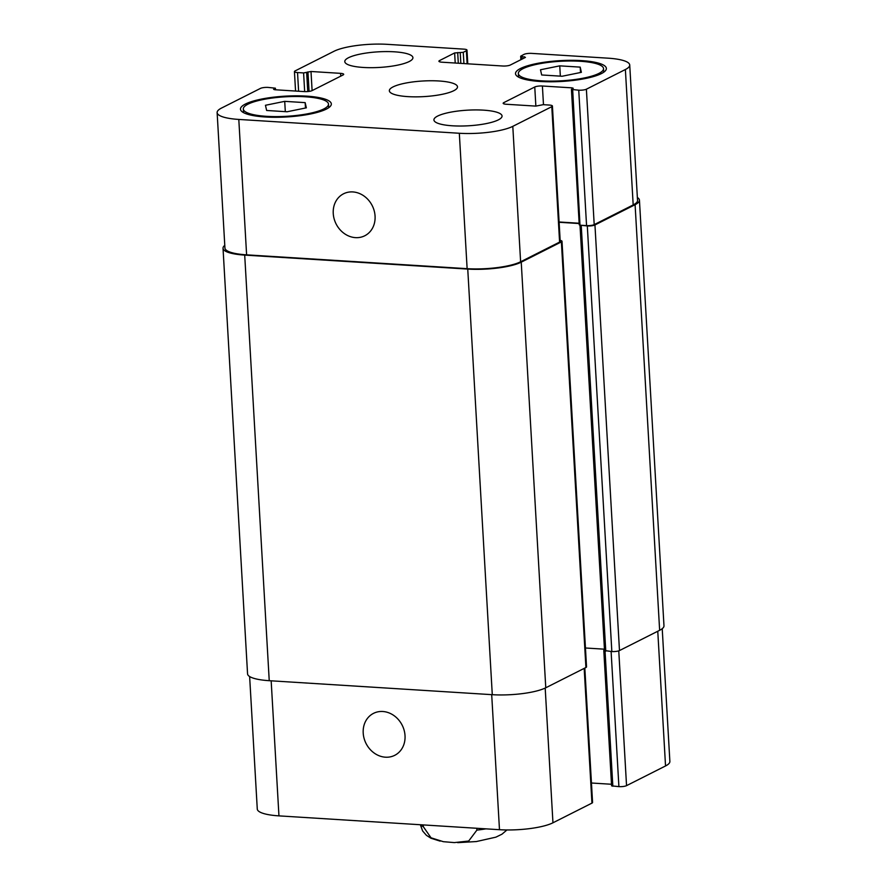 <?xml version="1.0" encoding="UTF-8"?>
<svg xmlns="http://www.w3.org/2000/svg" width="887" height="887" viewBox="0 0 887 887"><rect width="100%" height="100%" fill="white"/><g stroke="black" fill="none" stroke-linecap="round" stroke-linejoin="round"><path stroke-width="1.33" d="M476.785 828.281L476.884 830.121L468.691 841.031L454.332 842.595L443.345 841.685L431.027 837.805L423.365 826.762L423.254 824.921M363.204 733.039A23.517 20.246 63.2 0 1 373.516 713.359A23.517 20.246 63.2 0 1 402.188 725.222A23.517 20.246 63.2 0 1 394.715 755.336A23.517 20.246 63.2 0 1 363.204 733.039M333.246 213.468A23.517 20.246 63.2 0 1 343.557 193.787A23.517 20.246 63.2 0 1 372.23 205.662A23.517 20.246 63.2 0 1 364.757 235.776A23.517 20.246 63.2 0 1 333.246 213.468M559.752 65.849L580.198 67.124L581.384 72.335L562.125 76.249L541.68 74.974L540.493 69.763L559.752 65.849L560.351 76.138M580.198 67.124L580.508 72.512M284.716 101.351L305.161 102.637L306.348 107.837L287.089 111.762L266.643 110.476L265.457 105.276L284.716 101.351L285.315 111.651M305.161 102.637L305.472 108.014M541.58 80.828A42.654 9.768 -3.3 0 0 603.526 68.598A42.654 9.768 -3.3 0 0 560.373 61.292A42.654 9.768 -3.3 0 0 518.352 73.51A42.654 9.768 -3.3 0 0 541.58 80.828M540.283 81.482A45.503 10.422 176.7 0 1 515.513 73.665A45.503 10.422 176.7 0 1 560.34 60.638A45.503 10.422 176.7 0 1 606.364 68.432A45.503 10.422 176.7 0 1 540.283 81.482M266.543 116.33A42.654 9.768 -3.3 0 0 328.489 104.101A42.654 9.768 -3.3 0 0 285.337 96.805A42.654 9.768 -3.3 0 0 243.315 109.012A42.654 9.768 -3.3 0 0 266.543 116.33M265.246 116.984A45.503 10.422 176.7 0 1 240.477 109.179A45.503 10.422 176.7 0 1 285.304 96.151A45.503 10.422 176.7 0 1 331.328 103.934A45.503 10.422 176.7 0 1 265.246 116.984M363.36 67.456A34.127 7.817 176.7 0 1 344.788 61.602A34.127 7.817 176.7 0 1 378.405 51.823A34.127 7.817 176.7 0 1 412.921 57.666A34.127 7.817 176.7 0 1 363.36 67.456M452.492 125.799A34.127 7.817 176.7 0 1 433.92 119.945A34.127 7.817 176.7 0 1 467.538 110.165A34.127 7.817 176.7 0 1 502.053 116.009A34.127 7.817 176.7 0 1 452.492 125.799M238.803 119.435A39.815 9.125 176.7 0 1 217.127 112.594A39.815 9.125 176.7 0 1 221.462 108.092L260.456 88.401A5.688 1.308 176.7 0 1 268.096 87.414L275.402 88.19L273.617 89.354L274.848 89.742L304.441 91.605A5.688 1.308 -3.3 0 0 312.08 90.618L343.069 74.974A5.688 1.308 -3.3 0 0 343.69 74.331A5.688 1.308 -3.3 0 0 340.586 73.355L311.004 71.492L303.598 72.934L297.533 72.557A5.688 1.308 176.7 0 1 294.429 71.581A5.688 1.308 176.7 0 1 295.049 70.938L334.044 51.258A39.815 9.125 176.7 0 1 387.519 44.35L463.89 49.14A5.688 1.308 176.7 0 1 466.994 50.115A5.688 1.308 176.7 0 1 466.374 50.759L463.269 52.322L454.632 52.954L439.531 60.582A5.688 1.308 -3.3 0 0 438.91 61.225A5.688 1.308 -3.3 0 0 442.003 62.201L502.696 66.004A5.688 1.308 -3.3 0 0 510.335 65.017L525.448 57.389L520.68 56.191L524.029 54.373A5.688 1.308 176.7 0 1 531.668 53.386L608.05 58.176A39.815 9.125 176.7 0 1 629.726 65.006A39.815 9.125 176.7 0 1 625.379 69.519L586.385 89.199A5.688 1.308 176.7 0 1 578.745 90.186L571.439 89.421L573.224 88.256L571.993 87.857L542.4 86.006A5.688 1.308 -3.3 0 0 534.761 86.993L503.783 102.637A5.688 1.308 -3.3 0 0 503.162 103.28A5.688 1.308 -3.3 0 0 506.255 104.256L535.837 106.107L543.243 104.666L549.319 105.054A5.688 1.308 176.7 0 1 552.413 106.03A5.688 1.308 176.7 0 1 551.792 106.673L512.797 126.353A39.815 9.125 176.7 0 1 459.322 133.261L238.803 119.435L246.608 254.846A39.815 9.125 176.7 0 1 224.932 248.016L217.127 112.594M407.931 96.628A34.127 7.817 176.7 0 1 389.349 90.773A34.127 7.817 176.7 0 1 422.977 80.994A34.127 7.817 176.7 0 1 457.492 86.837A34.127 7.817 176.7 0 1 407.931 96.628M584.821 668.066L592.571 802.469A5.688 1.308 176.7 0 1 591.951 803.112L552.956 822.792A39.815 9.125 176.7 0 1 499.481 829.7L278.95 815.874A39.815 9.125 176.7 0 1 257.274 809.044L249.635 676.548M662.223 628.695L669.873 761.456A39.815 9.125 176.7 0 1 665.538 765.958L626.544 785.649A5.688 1.308 176.7 0 1 618.904 786.636L611.598 785.86L603.792 650.437L611.842 651.557A5.688 1.308 -3.3 0 0 619.481 650.57L659.64 630.302A39.815 9.125 -3.3 0 0 663.975 625.79L639.438 200.185A39.815 9.125 176.7 0 1 635.092 204.697L594.944 224.965A5.688 1.308 176.7 0 1 587.305 225.952L579.998 225.176L604.535 650.781M611.509 784.263L591.441 783.01M604.49 649.96L603.792 650.437M223.025 248.26L247.562 673.865A39.815 9.125 -3.3 0 0 269.238 680.695L492.285 694.687A39.815 9.125 -3.3 0 0 545.771 687.78L585.919 667.512A5.688 1.308 -3.3 0 0 586.54 666.869L562.003 241.264A5.688 1.308 176.7 0 1 561.382 241.907L521.234 262.175A39.815 9.125 176.7 0 1 467.748 269.083L244.701 255.101A39.815 9.125 176.7 0 1 223.025 248.26A39.815 9.125 176.7 0 1 224.777 245.355M585.453 647.998L604.446 649.184M571.439 89.421L579.244 224.843L579.998 225.176L572.68 89.809M629.726 65.006L637.531 200.429A39.815 9.125 176.7 0 1 633.185 204.941L594.201 224.622A5.688 1.308 176.7 0 1 586.562 225.608L580.486 225.231M579.156 223.236L559.098 221.983M552.413 106.03L560.218 241.441A5.688 1.308 176.7 0 1 559.597 242.096L520.614 261.776A39.815 9.125 176.7 0 1 467.127 268.672L246.608 254.846M579.178 223.535L559.109 222.282M560.163 240.421A5.688 1.308 176.7 0 1 562.003 241.264M637.365 197.502A39.815 9.125 176.7 0 1 639.438 200.185M485.932 828.846A45.503 10.422 176.7 0 1 476.884 830.121M423.365 826.762A45.503 10.422 176.7 0 1 420.793 824.766M271.167 680.817L278.95 815.874M657.766 631.245L665.538 765.958M618.771 650.847L626.544 785.649M611.11 651.501L618.904 786.636M605.045 651.08L612.839 786.248M604.357 649.173L604.402 650.005M584.178 668.388L591.951 803.112M545.195 688.068L552.956 822.792M491.697 694.643L499.481 829.7M275.225 89.775L275.158 88.445M340.752 76.138L340.586 73.355M312.102 90.607L311.004 71.492M309.075 91.405L307.944 71.891M307.756 91.549L306.658 72.546M304.673 91.616L303.598 72.934M298.609 91.239L297.533 72.557M467.116 63.775L466.374 50.759M463.923 63.576L463.269 52.322M460.83 63.376L460.22 52.721M458.302 63.221L457.692 52.555M455.208 63.032L454.632 52.954M439.597 61.791L439.531 60.582M524.516 57.866L524.45 56.746M522.066 59.096L521.922 56.591M633.185 204.941L625.379 69.519M594.201 224.622L586.385 89.199M586.562 225.608L578.745 90.186M572.06 88.977L571.993 87.857M543.476 104.688L542.4 86.006M535.859 106.107L534.761 86.993M503.849 103.846L503.783 102.637M559.597 242.096L551.792 106.673M520.614 261.776L512.797 126.353M467.127 268.672L459.322 133.261M269.238 680.695L244.701 255.101M492.285 694.687L467.748 269.083M545.771 687.78L521.234 262.175M585.919 667.512L561.382 241.907M605.777 651.169L581.24 225.564M611.842 651.557L587.305 225.952M619.481 650.57L594.944 224.965M659.64 630.302L635.092 204.697M506.943 829.955L501.975 834.19L495.877 837.162L476.352 841.552L457.681 842.65M440.118 841.12L430.982 838.248L426.436 835.343L422.667 831.019L420.349 824.733M603.737 72.213L603.526 68.598M518.562 77.125L518.352 73.51M328.7 107.726L328.489 104.101M243.526 112.638L243.315 109.012M275.491 89.787L275.402 88.19M295.559 91.039L294.429 71.581M467.782 63.82L466.994 50.115M520.891 59.695L520.68 56.191"/></g></svg>
